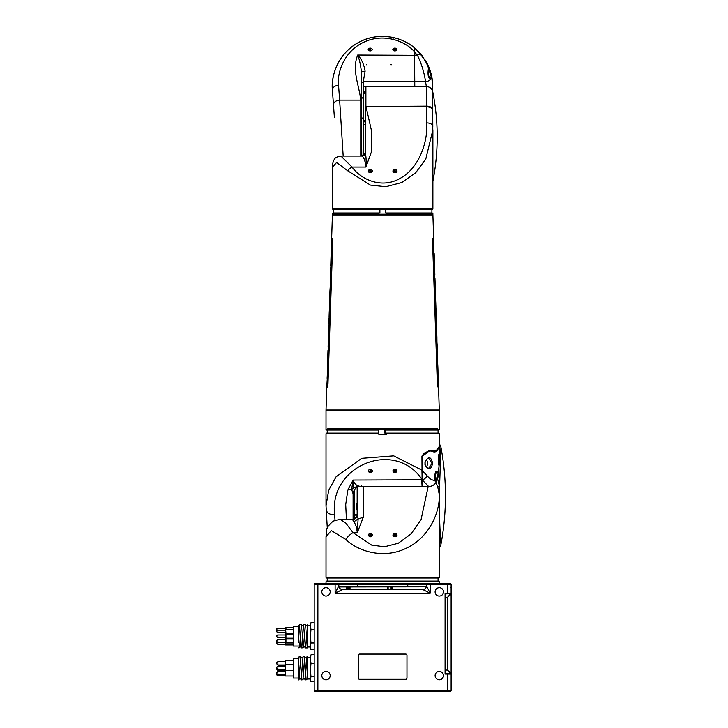 <?xml version="1.0" encoding="UTF-8"?>
<svg xmlns="http://www.w3.org/2000/svg" width="728" height="728" viewBox="0 0 728 728"><rect width="100%" height="100%" fill="white"/><g stroke="black" fill="none" stroke-linecap="round" stroke-linejoin="round"><path stroke-width="1.09" d="M357.284 501.565L357.284 514.332C357.448 516.634 355.801 518.272 352.361 519.264L353.881 521.785C355.646 524.196 356.775 527.818 357.284 532.65L357.284 531.121L357.284 532.65L363.263 517.299L363.236 486.468M357.284 514.414L357.284 503.776M439.293 577.377L438.684 577.986L326.617 577.986L326.007 577.377L439.293 577.377L439.293 494.64C440.049 512.011 429.311 537.546 406.351 548.184C383.656 559.432 358.03 551.324 345.827 539.43L331.304 530.557L326.007 536.773L326.007 577.377M439.293 495.85L439.293 496.623M439.293 532.35L439.293 502.093C439.53 520.074 439.985 532.141 440.677 538.292L440.931 544.462A263.645 263.645 0 0 0 440.931 447.238L439.293 494.64L437.828 487.332L435.881 482.582M368.304 535.189A2.029 1.611 180 0 1 370.334 533.597A2.029 1.611 0 0 0 370.334 536.782A2.029 1.611 0 0 0 370.334 533.56A2.029 1.611 180 0 1 372.299 534.798L372.354 535.025M392.929 535.189A2.029 1.611 180 0 1 394.967 533.597A2.029 1.611 0 0 0 394.967 536.782A2.029 1.611 0 0 0 394.967 533.56A2.029 1.611 180 0 1 396.933 534.798L396.978 535.025M352.361 519.264L340.04 519.264L345.691 522.95L353.025 532.65L357.284 532.65L358.121 518.9L363.263 517.299M345.827 539.43A11.084 5.515 -42.1 0 1 353.025 532.65L371.599 545.054L384.375 546.774L398.243 543.252L411.184 533.815L421.084 519.528L428.201 486.468M437.601 478.851L439.53 486.531M437.828 487.332L439.111 486.413L439.293 494.64M439.293 541.022L440.677 538.292M357.157 515.433L358.121 518.9L353.881 521.785M357.284 514.741C356.966 517.681 355.328 519.31 352.361 519.619M326.007 581.681L326.617 581.071L438.684 581.071L439.293 581.681L326.007 581.681L326.007 583.237M409.737 584.311L355.555 584.311M426.499 584.311L338.802 584.311M370.234 536.809L371.562 536.39A1.975 1.556 180 0 1 369.36 533.815A1.975 1.556 180 0 1 372.117 534.507L372.299 534.798M371.562 536.39L372.117 534.507M371.116 536.654L372.208 534.916M371.207 534.015L370.388 533.824L369.46 536.318L370.288 536.509L371.207 534.015M370.88 534.925L370.388 533.824M370.388 534.807L369.797 536.4M394.858 536.809L396.187 536.39A1.975 1.556 180 0 1 393.994 533.815A1.975 1.556 180 0 1 396.751 534.507L396.933 534.798M396.187 536.39L396.751 534.507M395.741 536.654L396.842 534.916M395.841 534.015L395.013 533.824L394.085 536.318L394.913 536.509L395.841 534.015M395.504 534.925L395.013 533.824M395.013 534.807L394.421 536.4M356.793 503.612A9.273 8.536 12.9 0 0 356.493 504.677A9.273 8.536 12.9 0 0 356.456 504.868A9.264 6.525 7.1 0 0 356.401 505.305L356.456 505.314A9.273 3.531 5.4 0 1 356.793 504.813L356.793 506.096A9.273 3.531 174.6 0 0 356.456 506.652A9.264 6.516 173 0 0 356.401 507.088A9.264 9.227 90.6 0 0 356.456 507.707A9.273 8.536 12.9 0 0 356.793 508.99L356.793 509.518A9.273 8.536 167.1 0 1 356.493 508.453A9.273 8.536 167.1 0 1 356.456 508.262A9.264 6.525 172.9 0 1 356.401 507.825L356.401 507.825M356.493 506.57A9.273 3.531 5.4 0 1 356.456 506.488A9.264 6.516 7 0 1 356.401 506.042A9.264 9.227 89.4 0 1 356.456 505.423A9.273 8.536 167.1 0 1 356.474 505.314M354.572 518.736L354.572 489.471M354.7 489.307L354.7 518.673M357.157 510.474L357.157 514.796L354.572 514.778M357.157 502.666L357.157 487.26M354.7 515.124L357.157 515.124L354.7 515.087M422.058 455.937L422.058 475.621L421.94 456.101L424.197 453.116L431.777 450.404L429.848 450.432L424.033 453.289M387.36 433.752L387.86 433.133L438.684 433.133L439.293 433.752L387.36 433.752L385.731 434.361A2.466 2.466 90 0 0 387.86 433.133L384.875 433.133L384.875 430.057L438.684 430.057L439.293 429.438L439.293 410.81L326.007 410.81L326.017 410.01L439.284 410.01L439.293 410.81M327.727 428.819L379.57 428.819L377.441 430.057L377.941 429.438L326.007 429.438L326.617 430.057L378.405 430.057L378.405 433.133L377.441 433.133A2.466 2.466 90 0 0 377.941 433.752L326.007 433.752L326.617 433.133L377.441 433.133L379.57 434.361L385.731 434.361M377.941 433.752A2.466 2.466 90 0 0 379.57 434.361M346.419 519.264L345.709 504.65L347.838 489.99L353.098 480.052C353.917 482.828 355.501 484.739 357.839 485.794L360.333 486.468C356.119 486.895 353.708 489.371 353.098 493.893L353.098 519.2L353.098 493.893L351.624 489.334L353.098 480.052L353.098 487.796M353.462 491.609L353.462 519.137M386.595 429.593A2.466 2.466 90 0 0 385.731 429.438L379.57 429.438A2.466 2.466 90 0 0 378.305 429.793M385.731 429.438L387.36 430.057A2.466 2.466 90 0 0 386.996 429.793M378.405 430.057L378.405 433.133M439.293 429.438L387.36 429.438L385.731 428.819L437.574 428.819M379.57 429.438L377.941 430.057M436.718 450.232L434.161 451.415L431.003 450.75M431.777 450.404L436.9 450.059L438.602 447.165L439.293 450.077M422.058 456.629L422.304 486.468L421.94 470.133L393.702 455.874L361.68 458.349L336.081 476.785L328.701 490.244L326.007 505.714L326.007 433.752M422.058 486.104L421.685 479.006C394.157 438.975 328.647 465.729 334.634 514.896L335.017 520.202M394.967 472.426A2.029 1.483 180 0 0 396.997 470.943A2.029 1.483 180 0 0 394.967 469.46A2.029 1.483 180 0 0 392.929 470.943A2.029 1.483 180 0 0 394.967 472.426M396.997 470.907L396.469 471.808M396.869 470.925L396.751 470.334A1.975 1.438 -0 0 0 393.994 469.687A1.975 1.438 -0 0 0 393.329 471.744A1.975 1.438 -0 0 0 396.187 472.072L394.858 472.381A2.029 1.483 -0 0 1 392.929 470.925M326.126 509.081C326.481 512.721 329.311 514.66 334.634 514.896M370.334 472.426A2.029 1.483 180 0 0 372.372 470.943A2.029 1.483 180 0 0 370.334 469.46A2.029 1.483 180 0 0 368.304 470.943A2.029 1.483 180 0 0 370.334 472.426M372.363 470.907L371.835 471.808M372.236 470.925L372.117 470.334A1.975 1.438 -0 0 0 369.36 469.687A1.975 1.438 -0 0 0 368.705 471.744A1.975 1.438 -0 0 0 371.562 472.072L370.234 472.381A2.029 1.483 -0 0 1 368.304 470.925M347.838 489.99L351.624 489.334L357.839 485.794M421.685 486.468L360.333 486.468L361.716 485.631M422.058 479.798L353.098 480.052L353.098 484.793M385.003 430.057L385.003 433.133M387.36 213.586L385.731 214.196A2.466 2.466 90 0 0 387.86 212.967L432.277 212.967L432.887 213.586L387.36 213.586M379.57 214.196L377.941 213.586L332.405 213.586L333.024 212.967L377.441 212.967L377.941 213.586L377.441 212.967A2.466 2.466 90 0 0 379.57 214.196L385.731 214.196M377.941 429.438L379.57 428.819L385.731 428.819L387.86 430.057L387.36 429.438M329.484 306.251L329.365 308.645L329.511 306.251M329.739 297.215L329.857 294.822L329.793 297.215M331.44 246.856L331.349 248.867L331.486 246.865M436.236 319.019L436.199 316.625L436.199 319.019M436.609 330.448L436.572 328.055L436.582 330.448M438.174 378.414L438.129 376.403L438.138 378.414M329.438 305.642L329.347 309.264L329.538 305.642M329.811 294.203L329.72 297.834L329.911 294.212M331.395 246.246L331.331 249.486L331.504 246.246M436.327 319.637L436.172 316.016L436.227 319.637M436.7 331.067L436.554 327.445L436.6 331.067M438.192 377.195L438.256 379.033L438.183 377.195M331.358 255.774L331.367 257.594M331.195 257.585L331.167 258.203M330.585 273.801L330.758 276.231M330.667 268.068L331.012 266.266L330.758 268.687M329.848 303.221L329.265 311.811L329.511 303.212M330.175 291.791L329.638 300.382L329.884 291.782M330.284 279.77L330.303 287.769L330.621 279.779M328.446 339.985L328.637 334.37L328.701 338.183M329.393 315.533L329.402 317.353M328.92 331.549L328.91 332.168M328.71 327.809L329.202 323.341M329.247 321.403L329.138 323.341M329.192 323.223L328.719 327.418M327.291 374.875L327.109 378.251L327.527 374.884M327.382 378.806L327.109 377.077M327.609 362.562L327.509 365.656L327.909 362.571M331.804 243.825L331.085 255.146M435.189 293.739L435.198 296.169L435.044 293.129M435.599 297.461L435.389 301.947M435.471 303.885L435.462 301.947M435.408 302.075L435.608 297.852M435.717 309.755L435.653 307.944M436.118 322.067L436.09 313.459L436.4 322.058M436.5 333.497L436.463 324.888L436.773 333.488M438.074 381.463L437.974 370.124M437.428 356.593L437.209 357.211M437.555 357.202L437.61 359.013L437.282 357.211M437.009 349.058L437.073 350.869L436.946 349.058M437.264 351.478L437.337 350.86M433.924 250.405L433.888 247.029L433.67 250.414M433.56 246.492L433.97 248.193M434.862 285.303L434.716 281.445M434.916 287.114L434.78 281.445M436.891 345.509L436.563 337.519M436.627 337.519L437.173 345.5M434.416 262.708L434.316 259.614L434.106 262.717M437.683 369.524L437.555 367.704M437.619 367.695L437.701 367.076M438.129 374.92L438.347 381.454M433.888 247.029L433.56 246.546M433.952 259.632L434.052 262.717M331.122 258.203L331.513 255.155M330.548 276.221L330.876 266.266M329.939 302.611L329.238 311.666M330.321 291.182L329.611 300.282M330.712 279.17L329.911 291.164M328.692 340.613L328.792 337.565M329.384 317.963L329.538 314.924M328.665 329.111L329.347 320.793M327.7 371.708L326.79 386.422M327.8 362.089L327.782 362.571M327.682 365.665L327.664 366.148M327.973 350.396L327.272 371.699M328.11 350.405L328.51 347.056M331.904 243.216L331.231 250.969M435.317 301.465L435.69 300.418M435.553 296.159L435.471 304.504M435.672 310.374L435.517 307.334M436.072 322.686L436.118 313.604M436.454 334.116L436.491 324.997M438.029 382.082L438.101 374.301M437.355 351.478L437.291 359.641M437.464 359.022L437.874 367.076M437.191 346.119L437.146 349.058M437.255 348.439L437.028 351.488M433.77 253.59L433.679 238.848M434.716 274.875L434.598 278.233M434.58 278.242L434.47 274.884M435.135 287.724L435.08 284.675M436.909 338.238L436.955 343.079M436.846 346.128L436.545 336.909L436.991 343.079M434.161 253.571L434.862 274.875M434.252 263.199L434.234 262.717M434.134 259.623L434.115 259.141M437.746 367.076L437.637 370.133M332.314 238.911L327.418 386.441M437.947 386.395L432.732 238.875M332.332 238.302L332.741 241.45L327.973 383.938L327.4 387.059M432.969 238.256L432.559 241.405L437.328 383.902L437.901 387.014M332.405 213.586L332.396 215.215L432.905 215.215L433.661 238.229M438.529 386.996L439.284 410.01M387.86 212.967L385.403 212.967L385.403 209.518M379.898 209.518L379.898 212.967L377.441 212.967M385.585 212.967L385.585 209.518M379.716 212.967L379.716 209.518M365.283 106.516L426.672 106.142L426.672 106.843A220.002 174.074 0 0 0 426.672 106.142L426.672 86.623L365.902 86.623L365.902 106.142L371.444 130.503L371.444 151.824L365.902 167.049C366.348 160.934 366.139 156.329 365.283 153.217L365.165 93.757L363.436 93.83L363.436 155.792M363.317 155.847L363.317 121.84L365.283 121.84L365.283 124.433L365.165 120.866L363.317 120.748L363.436 93.83M365.283 126.099L365.283 140.322M365.283 88.789L365.283 89.917M365.283 94.167L365.165 86.623L363.436 86.623L363.436 93.757L365.165 93.757M432.887 208.9L432.277 209.518L333.024 209.518L332.405 208.9L432.887 208.9L432.887 129.784L425.789 159.023L415.724 172.718L401.729 182.546L385.804 186.705L370.434 185.103L347.757 170.816L336.582 162.471L332.405 167.331L332.405 208.9M332.405 167.331C332.55 163.254 333.297 160.488 334.653 159.013C334.916 157.749 337 156.766 340.904 156.047L352.034 167.049L365.902 167.049C365.21 160.979 363.973 157.385 362.207 156.274L362.207 156.047C364.364 155.428 365.392 154.4 365.283 152.971L365.283 152.971M347.757 170.816A6.161 3.185 141.3 0 1 352.034 167.049C361.061 179.589 382.018 189.462 400.973 177.896C420.138 166.921 428.082 139.967 426.672 122.923L426.672 106.843A6.161 3.767 0.3 0 1 432.705 109.883L432.887 159.933M432.887 181.236A230.53 230.53 0 0 0 432.705 91.573L432.705 109.164A226.044 178.851 180 0 1 432.705 109.883L432.796 126.117M370.334 169.451A2.029 1.611 0 0 0 370.334 172.673A2.029 1.611 0 0 0 370.334 169.451M394.967 169.451A2.029 1.611 0 0 0 394.967 172.673A2.029 1.611 0 0 0 394.967 169.451M426.672 129.074L426.672 122.923A6.161 3.767 -2.4 0 1 432.823 126.426L432.751 123.824M365.283 153.217L362.207 156.274M393.075 171.289L394.385 172.554A1.975 1.556 180 0 0 395.249 169.524A1.975 1.556 180 0 0 393.002 170.953L393.539 169.961A2.029 1.611 180 0 1 396.997 171.08M368.441 171.289L369.751 172.554A1.975 1.556 180 0 0 370.625 169.524A1.975 1.556 180 0 0 368.368 170.953L368.905 169.961A2.029 1.611 180 0 1 372.363 171.08M365.165 93.83L365.283 120.748M365.165 86.623L365.283 92.292M365.283 124.524L363.317 124.788M363.317 121.84L363.317 120.748M363.436 93.757L363.436 86.623M365.165 153.836L365.283 124.788M363.317 120.275L363.317 124.433L363.317 120.275L365.283 120.275M368.368 170.953L369.305 172.327M370.816 172.354L371.553 171.999L369.851 169.779L369.114 170.134L370.816 172.354M371.007 172.263L369.66 170.843M369.851 170.752L369.851 169.779M393.002 170.953L393.93 172.327M395.45 172.354L396.187 171.999L394.476 169.779L393.739 170.134L395.45 172.354M395.632 172.263L394.294 170.843M394.476 170.752L394.476 169.779M371.562 472.072L372.208 470.716L371.871 471.762M371.207 469.879L370.388 469.706L369.46 472.008L370.288 472.181L371.207 469.879M369.86 470.998L370.807 469.797M370.288 471.089L370.288 472.181M396.187 472.072L396.842 470.716L396.505 471.762M395.841 469.879L395.013 469.706L394.085 472.008L394.913 472.181L395.841 469.879M394.494 470.998L395.441 469.797M394.913 471.089L394.913 472.181M427.227 464.992L427.227 461.315L427.227 464.992M435.572 481.363L437.537 475.502L438.138 475.348L439.293 463.272L438.192 476.294L436.072 482.3C434.407 485.03 431.922 486.422 428.61 486.468L422.313 480.016A6.161 3.704 -36.3 0 0 427.154 475.812C430.202 479.27 432.878 480.726 435.18 480.171C433.115 473.245 438.183 466.812 438.138 475.348L437.874 477.868L436.072 482.3L435.089 479.843M427.154 475.812L422.477 470.807L422.058 471.553M422.304 455.564L422.304 456.329M439.057 454.308L439.293 461.643C439.384 473.173 437.209 455.346 439.057 454.308M438.62 464.155L438.62 455.555M424.934 462.016L424.979 461.807C428.483 455.965 431.031 456.456 432.641 463.281C431.031 470.106 428.474 470.606 424.979 464.764L424.979 461.807M428.719 468.213L432.095 463.272L428.701 458.358C427.964 457.803 426.763 458.995 425.116 461.952L425.116 464.619C426.681 467.485 427.882 468.686 428.719 468.213M437.537 475.502L436.19 471.79M422.331 456.347L429.793 450.55L434.115 451.533L437.237 449.667M439.293 461.643L439.293 450.55L438.993 447.957L438.029 449.149C436.855 451.952 434.725 452.661 431.64 451.26C428.838 450.341 426.026 451.788 423.223 455.601L422.477 456.756M423.223 455.601L422.422 455.382M438.329 447.556L438.993 447.957M438.192 476.294A6.161 3.922 -170.3 0 0 438.156 475.257M439.293 461.707L439.293 462.726M422.058 474.01L422.058 478.751M414.541 51.533L414.787 86.623M426.271 62.572L431.458 75.239L432.769 86.568A50.241 50.241 81.8 0 0 432.76 85.667A50.241 50.241 -98.2 0 1 432.769 86.605A50.241 50.241 -98.2 0 0 432.76 85.658M417.699 51.533L417.954 50.996L426.581 62.462M363.317 118.027L361.78 118.027M414.177 86.623L414.405 47.793A50.241 50.241 81.8 0 0 332.414 90.254C330.621 75.403 338.866 52.325 359.423 42.006C379.716 31.177 403.321 37.756 414.405 47.793L417.954 50.996A50.241 50.241 81.8 0 0 414.414 47.802A50.241 50.241 -98.2 0 1 420.001 53.153A50.241 50.241 81.8 0 0 417.954 50.996M432.432 80.853A50.241 50.241 -98.2 0 1 432.705 84.139A50.241 50.241 81.8 0 0 432.523 81.7A50.241 50.241 -98.2 0 1 432.705 84.13L432.623 82.865M432.332 80.025A50.241 50.241 81.8 0 0 432.086 78.369A50.241 50.241 -98.2 0 1 432.332 80.025A50.241 50.241 -98.2 0 0 432.086 78.36M431.122 75.475L431.458 75.239A50.241 50.241 -98.2 0 1 431.795 76.758A50.241 50.241 81.8 0 0 430.312 71.098A50.241 50.241 -98.2 0 1 430.639 72.154A50.241 50.241 -98.2 0 0 430.321 71.135M427.2 63.627A50.241 50.241 -98.2 0 0 427.118 63.473A50.241 50.241 -98.2 0 1 430.139 70.57A50.241 50.241 81.8 0 0 428.71 66.84L428.701 66.821M428.246 65.784A50.241 50.241 81.8 0 0 425.607 60.77M421.703 55.173A50.241 50.241 81.8 0 0 420.001 53.162A50.241 50.241 -98.2 0 1 422.813 56.611M394.84 50.915A2.029 1.383 0 0 0 396.869 49.522A2.029 1.383 0 0 0 394.84 48.139A2.029 1.383 0 0 0 392.811 49.522A2.029 1.383 0 0 0 394.84 50.915M370.215 50.915A2.029 1.383 0 0 0 372.245 49.522A2.029 1.383 0 0 0 370.215 48.139A2.029 1.383 0 0 0 368.177 49.522A2.029 1.383 0 0 0 370.215 50.915M334.38 117.417L332.414 90.254A6.161 4.495 -4.1 0 1 338.556 85.303L339.63 100.118L360.788 100.118C359.132 85.094 351.615 70.07 357.712 55.046C361.516 58.95 363.982 64.337 365.101 71.207L363.254 81.745L414.541 81.463M333.488 105.069A6.161 4.495 -4.1 0 1 339.63 100.118L343.179 156.047M391.409 64.756L390.891 64.756L391.409 64.756M366.776 64.756L366.257 64.756L366.776 64.756M361.406 116.544L361.78 156.047M414.541 55.319L357.712 55.046C359.423 59.478 360.66 65.083 361.406 71.854L361.406 138.447M361.406 71.854L365.101 71.207M338.556 85.303C336.846 72.081 344.681 50.496 364.501 41.887C384.12 32.833 405.451 41.35 414.177 51.433L414.541 50.341L414.541 52.261L417.317 55.046A6.161 3.977 -37.9 0 1 422.176 55.774L428.819 67.103L431.795 76.786L431.222 78.251C426.79 79.871 428.037 68.923 428.819 67.103L428.746 66.93M414.405 47.793L414.405 47.793A50.241 50.241 -98.2 0 0 394.43 37.81A0.491 0.491 -98.2 0 0 393.83 38.193M369.478 48.276L369.506 48.276A1.975 1.347 180 0 0 368.25 49.431L368.787 48.585A2.029 1.383 180 0 1 369.478 48.276A2.029 1.383 180 0 1 369.487 48.276A1.975 1.347 180 0 1 370.925 48.276A2.029 1.383 180 0 1 370.943 48.276A2.029 1.383 180 0 1 372.245 49.55M394.13 48.276L394.103 48.276A1.975 1.347 180 0 0 392.874 49.431L393.411 48.585A2.029 1.383 180 0 1 394.103 48.276A2.029 1.383 180 0 1 394.121 48.276A1.975 1.347 180 0 1 395.55 48.276A1.975 1.347 180 0 1 396.705 49.968A1.975 1.347 180 0 1 394.257 50.805L393.894 50.796M395.55 48.276L395.577 48.276A2.029 1.383 180 0 1 395.577 48.276A2.029 1.383 180 0 1 396.869 49.55M414.951 48.248L422.176 55.774M414.541 86.623L414.541 52.261M428.819 67.103L428.146 72.127C428.565 76.322 429.329 78.123 430.457 77.532L431.194 76.431A0.619 0.473 168.7 0 1 431.795 76.786L432.705 89.053A0.619 0.61 2.8 0 0 432.714 89.007M431.194 76.431L428.801 69.124M426.362 86.623L425.552 81.745A6.161 4.668 -12.6 0 0 431.222 78.251A0.619 0.573 77.5 0 0 430.648 77.514M414.541 81.554L425.552 81.745C424.278 72.682 421.539 63.782 417.317 55.046L414.541 55.228M432.705 89.053L432.514 91.71M370.943 48.276L370.925 48.276A1.975 1.347 180 0 1 372.072 49.968A1.975 1.347 180 0 1 369.633 50.805L369.269 50.796M368.313 49.713L369.633 50.805M368.25 49.431L369.178 50.614M370.698 50.632L371.435 50.332L369.724 48.421L368.996 48.721L370.698 50.632M369.724 49.55L369.724 48.421M392.947 49.713L394.257 50.805M392.874 49.431L393.812 50.614M395.322 50.632L396.059 50.332L394.358 48.421L393.621 48.721L395.322 50.632M394.358 49.55L394.358 48.421M421.749 55.228A50.241 50.241 -98.2 0 0 332.814 79.361L332.814 79.361A50.241 50.241 -98.2 0 1 333.715 74.72L333.715 74.72A50.241 50.241 -98.2 0 1 352.507 46.337L352.507 46.337A50.241 50.241 -98.2 0 1 389.789 36.91A0.491 0.491 -98.2 0 1 390.208 37.492M389.789 36.91A50.241 50.241 -98.2 0 1 394.43 37.81M427.882 65.01A50.241 50.241 -98.2 0 1 430.139 70.57M431.067 73.674A50.241 50.241 -98.2 0 1 431.941 77.559M443.47 592.128L443.361 590.854M443.27 590.554L443.416 591.136M443.479 591.673L443.47 592.164M442.433 678.36L443.361 676.594M443.27 676.894L442.733 677.977M450.623 673.81L447.42 670.051L451.114 673.254L451.114 674.055L445.327 673.81L445.327 593.639L451.114 593.393L445.081 593.393L445.081 674.055L451.114 674.055L451.114 690.371A1.229 1.229 0 0 1 449.886 691.6L447.42 691.6L447.42 690.371L314.187 690.371L314.187 584.466L338.811 584.466L338.811 585.822L335.117 593.211L342.506 589.516L422.795 589.516L430.184 593.211L426.49 585.822A3.695 3.695 0 0 1 422.795 589.516A3.695 3.695 0 0 0 426.49 585.822L426.49 584.466L447.42 584.466L447.42 593.639M337.583 583.237A1.229 1.229 0 0 1 338.811 584.466A1.229 1.229 0 0 0 337.583 583.237A1.229 1.229 0 0 1 338.811 584.466A1.229 1.229 0 0 0 337.583 583.237L315.415 583.237L317.881 583.237L317.881 691.6L447.42 691.6M439.293 596.041A4.186 4.186 0 0 1 435.672 589.762A4.186 4.186 0 0 1 442.924 589.762A4.186 4.186 0 0 1 439.293 596.041M326.007 679.779A4.186 4.186 0 0 1 322.377 673.5A4.186 4.186 0 0 1 329.629 673.5A4.186 4.186 0 0 1 326.007 679.779M326.007 596.041A4.186 4.186 0 0 1 322.377 589.762A4.186 4.186 0 0 1 329.629 589.762A4.186 4.186 0 0 1 326.007 596.041M406.97 655.273L406.97 678.05A1.229 1.229 0 0 1 405.742 679.288L359.559 679.288A1.229 1.229 0 0 1 358.331 678.05L358.331 655.273A1.229 1.229 0 0 1 359.559 654.044L405.742 654.044A1.229 1.229 0 0 1 406.97 655.273M439.293 679.779A4.186 4.186 0 0 1 435.672 673.5A4.186 4.186 0 0 1 442.924 673.5A4.186 4.186 0 0 1 439.293 679.779M338.811 585.822A3.695 3.695 0 0 0 342.506 589.516A3.695 3.695 0 0 1 338.811 585.822M315.415 583.237A1.229 1.229 0 0 0 314.187 584.466A1.229 1.229 0 0 1 315.415 583.237M445.327 593.884L450.623 593.702L451.114 594.194L447.42 597.397L450.623 593.702L451.114 594.194L451.114 584.466A1.229 1.229 0 0 0 449.886 583.237A1.229 1.229 0 0 1 451.114 584.466A1.229 1.229 0 0 0 449.886 583.237A1.229 1.229 0 0 1 451.114 584.466L447.42 584.466L447.42 583.237L449.886 583.237L427.718 583.237A1.229 1.229 0 0 0 426.49 584.466A1.229 1.229 0 0 1 427.718 583.237M435.726 589.671C434.971 591.518 434.971 591.518 435.726 589.671C434.971 591.518 434.971 591.518 435.726 589.671L435.726 589.671M315.415 691.6A1.229 1.229 0 0 1 314.187 690.371A1.229 1.229 0 0 0 315.415 691.6L317.881 691.6M449.886 691.6A1.229 1.229 0 0 0 451.114 690.371A1.229 1.229 0 0 1 449.886 691.6A1.229 1.229 0 0 0 451.114 690.371L447.42 690.371L447.42 673.81M435.726 677.777L435.726 677.777C434.971 675.93 434.971 675.93 435.726 677.777C434.971 675.93 434.971 675.93 435.726 677.777M338.948 586.804L426.007 586.804L338.984 586.932M349.84 586.932L349.74 589.389L423.741 589.389M387.878 586.804L387.869 589.516L387.878 586.804M341.559 589.389L349.74 589.389L349.74 586.932M426.017 586.932L426.017 587.623M314.187 622.677L310.965 622.677L310.492 624.46L310.492 647.911L310.965 649.695L314.187 649.695M310.965 622.677L310.492 625.68M310.492 626.435L310.965 629.429L314.187 629.429M310.492 636.945L310.965 642.942L314.187 642.942M310.965 642.942L310.492 645.936M310.492 646.701L310.965 649.695M310.965 629.429L310.492 635.426M301.756 625.661L301.374 624.488L299.654 624.724L298.789 632.077L298.789 625.416L299.463 625.416M305.696 625.661L305.314 624.488L303.713 624.488L303.33 625.661L301.829 645.518L301.501 646.965L299.718 646.965M303.403 625.416L301.62 625.416L301.292 626.854L299.981 645.518L299.536 647.647L298.789 647.802M307.498 624.87L305.687 647.884L307.289 647.884L307.498 647.238L307.498 624.87L305.769 645.518L305.441 646.965L303.658 646.965M307.343 625.416L305.56 625.416L305.232 626.854L303.476 647.647L301.747 647.884L301.365 646.71M298.789 632.077L298.789 642.697M305.687 647.884L305.305 646.71M303.594 624.724L301.747 647.884M299.654 624.724L298.789 636.19M305.314 624.488L303.476 647.647M301.374 624.488L299.536 647.647M285.576 642.305L285.576 644.926L293.248 644.926M285.376 642.205L285.576 644.926M285.376 639.748L285.94 639.002L285.94 642.942L293.248 642.942M277.859 639.748A1.229 1.229 0 0 0 276.622 640.977A1.229 1.229 0 0 0 277.859 642.205L277.859 639.748L285.512 639.748L285.94 642.942M285.376 634.952L285.94 634.215L285.94 638.156L293.248 638.156M277.859 634.952A1.229 1.229 0 0 0 276.622 636.19A1.229 1.229 0 0 0 277.859 637.419L277.859 634.952L285.512 634.952L285.576 637.519M277.859 632.632L285.512 632.632L285.512 630.166L277.859 630.166A1.229 1.229 0 0 0 276.622 631.394A1.229 1.229 0 0 0 277.859 632.632L277.859 628.182L285.512 628.182L285.94 633.369L293.248 633.369M285.512 628.182L285.94 627.445L285.94 629.411M285.576 634.215L285.576 634.852M285.576 639.002L285.576 639.639M298.789 646.036L293.248 646.036L293.248 626.335L298.789 626.335M285.94 627.445L293.248 627.445M285.94 629.429L293.248 629.429M285.512 634.952L285.94 634.215L293.248 634.215M285.512 639.748L285.94 639.002L293.248 639.002M298.789 678.05L293.248 678.05L293.248 658.349L298.789 658.349M285.249 661.643L277.859 661.643L277.859 664.964L285.249 664.964L285.576 660.414L285.576 675.994L293.248 675.994M285.249 671.434L277.859 671.434L277.859 674.765L285.249 674.765L285.531 670.388M285.249 666.011L277.859 666.011L277.859 670.397L285.249 670.397L285.576 664.782L293.248 664.782M314.187 654.854L310.965 654.854L310.492 656.483L310.492 679.925L310.965 681.554L314.187 681.554M310.492 670.752L310.965 676.676L314.187 676.676M310.965 676.676L310.492 678.842M310.492 679.388L310.965 681.554M310.492 659.568L310.965 663.326L314.187 663.326M310.965 663.326L310.492 669.26M310.965 654.854L310.492 658.622M305.141 657.675L304.759 656.501L303.03 656.729L301.174 678.25L300.937 678.978L299.163 678.978M301.201 657.675L300.819 656.501L299.217 656.501L298.899 657.43M302.839 657.43L300.964 657.557L298.789 679.897M307.498 656.501L306.424 659.814L305.114 678.25L304.877 678.978L303.103 678.978M306.788 657.43L304.905 657.557L302.912 679.67L301.183 679.897L300.81 678.733M306.852 679.67L307.498 672.162L306.852 679.67L305.123 679.897L304.75 678.733M298.789 657.866L298.789 679.852M306.97 656.729L305.123 679.897M303.03 656.729L301.183 679.897M299.09 656.729L298.789 659.095M304.759 656.501L302.912 679.67M300.819 656.501L298.971 679.67M307.498 672.162L307.498 658.804M276.622 663.572L276.622 662.871L276.622 663.572M276.622 668.395L276.622 669.159L276.622 668.395M276.622 672.827L276.622 673.527L276.622 672.827M276.622 668.013L276.622 667.248L276.622 668.013M450.532 673.527L451.378 673.527L451.114 680.116M450.532 587.332L451.378 587.332L451.114 593.921M448.339 671.107L450.532 673.637M450.623 593.639L451.114 594.194L451.114 673.254L450.623 673.746L445.327 673.564M448.475 596.487L450.951 594.339M445.518 593.702L445.518 673.746M338.42 583.565L426.881 583.565M355.592 518.045L354.572 518.163M354.572 517.517L356.074 517.562M332.405 214.414L432.887 214.414L432.905 215.215M426.672 106.142A6.161 3.767 -0 0 1 432.705 109.164M363.317 91.692L365.283 91.692M363.317 121.066L365.283 121.066M365.283 92.201L363.317 92.201M363.317 93.184L365.283 93.184M360.788 156.047L360.788 100.118L361.406 100.573M361.406 83.156L363.254 81.745L363.254 118.027M361.406 98.662L363.317 97.243M335.117 583.237L335.117 593.211L430.184 593.211L430.184 583.237M346.291 589.516L346.291 586.804M387.533 589.516L387.533 586.804M350.013 586.804L350.013 589.516M392.21 586.804L392.21 589.516M391.072 589.516L391.072 586.804M388.142 586.804L388.142 589.516M391.782 589.516L391.782 586.804M391.619 586.804L391.619 589.516M347.575 589.516L347.575 586.804M346.819 586.804L346.819 589.516M348.266 586.804L348.266 589.516M285.512 642.205L277.859 642.205L277.859 644.189L285.376 644.189M276.622 673.527L277.859 675.475L285.44 675.475M445.327 597.397L447.42 597.397L447.42 670.051L445.327 670.051M340.031 519.264L333.178 521.093C324.879 528.71 327.109 528.665 326.007 536.773M439.293 443.37L440.931 447.238M439.293 548.33L440.931 544.462M438.065 581.071L438.065 577.986M327.236 581.071L327.236 577.986M439.293 581.681L439.293 583.237M407.771 586.804L407.771 584.675M357.53 586.804L357.53 584.675M356.493 508.453A9.273 9.273 0 0 0 357.284 510.728M357.284 502.402A9.273 9.273 0 0 0 356.493 504.677M434.161 451.415L433.005 451.415M439.293 449.531L439.293 433.752M327.281 528.21L326.007 505.723M327.236 430.057L327.236 433.133M438.065 430.057L438.065 433.133M331.067 255.756L331.003 257.585M330.457 274.411L330.394 276.221M328.374 338.165L328.31 339.985M329.111 315.524L329.056 317.335M328.92 321.394L328.856 323.205M328.647 329.729L328.583 331.54M327.545 363.308L327.491 364.919M331.458 243.816L331.24 250.35M435.471 293.73L435.535 295.541M435.744 302.065L435.808 303.876M435.936 307.935L435.999 309.746M435.198 285.285L435.262 287.105M434.379 260.315L434.434 262.007M437.892 367.686L437.956 369.515M328.446 347.056L328.337 350.414M433.688 250.414L433.788 253.59M433.988 259.669L434.015 260.324M434.07 262.025L434.088 262.681M331.622 238.893L331.477 243.198M330.985 258.194L330.749 265.638M330.376 276.84L330.303 279.152M329.593 300.682L329.538 302.593M329.22 312.075L329.129 314.915M329.029 317.954L328.938 320.784M328.565 332.159L328.392 337.555M328.292 340.595L328.082 347.047M434.971 278.223L435.18 284.675M435.28 287.715L435.453 293.111M435.708 300.8L435.726 301.447M435.826 304.495L435.917 307.316M436.017 310.356L436.108 313.195M436.427 322.677L436.481 324.588M436.8 334.106L436.936 338.238M438.365 382.073L438.511 386.377M332.014 238.293L331.986 238.902M327.163 386.431L327.136 387.05M433.287 238.247L433.306 238.857M438.138 386.395L438.156 387.005M332.396 215.215L331.64 238.274M326.772 387.041L326.017 410.01M432.887 213.586L432.887 214.414M326.007 429.438L326.007 410.81M431.904 212.967L431.904 209.518M333.397 212.967L333.397 209.518M340.904 156.047L362.207 156.047M426.672 86.623C429.857 86.841 431.868 88.488 432.705 91.573M365.902 86.623L365.283 87.242M426.49 459.45L427.227 461.315M426.49 467.112L427.227 465.256M438.429 454.927L438.429 464.773M435.262 481.645L435.198 479.98C434.98 473.974 435.299 471.244 436.172 471.79L436.154 471.79M428.61 486.468L422.304 486.468M429.793 450.55L428.728 450.55M363.317 155.71L361.78 155.71M425.953 61.998L424.861 59.569M432.741 84.867L432.687 83.847M432.086 88.507L432.705 89.098M431.795 76.786L432.195 79.07M320.784 691.6L319.911 690.681M426.135 586.932L426.135 587.405M307.498 646.965L310.492 646.965M307.498 625.416L310.492 625.416M285.376 632.632L285.576 633.369M285.376 637.419L285.576 638.156M277.859 628.182A1.229 1.229 0 0 0 277.122 630.403M277.859 637.419L285.512 637.419M277.122 641.969A1.229 1.229 0 0 0 277.859 644.189M285.576 660.414L293.248 660.414M276.622 668.104L277.859 669.341L285.249 669.341L285.576 670.57L293.248 670.57M285.249 674.765L285.576 675.994M285.249 664.964L285.385 665.492M285.249 670.397L285.385 670.916M276.676 673.891A1.229 1.229 0 0 0 277.859 675.475M307.043 678.978L310.492 678.978M307.498 657.43L310.492 657.43M277.859 664.964L276.622 663.736M277.859 661.643L276.622 662.871M277.859 670.397L276.622 669.159M277.859 671.434L276.622 672.672M277.859 666.011L276.622 667.248M451.114 673.254L450.623 673.746"/></g></svg>
